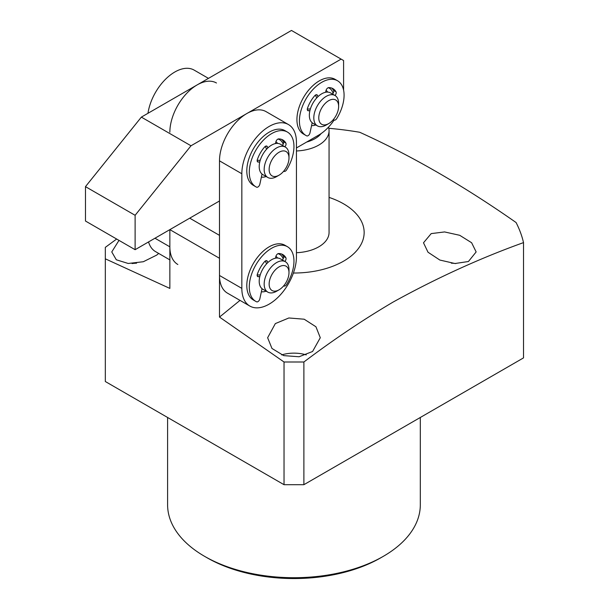 <?xml version="1.0" encoding="UTF-8"?>
<svg xmlns="http://www.w3.org/2000/svg" width="609" height="609" viewBox="0 0 609 609"><rect width="100%" height="100%" fill="white"/><g stroke="black" fill="none" stroke-linecap="round" stroke-linejoin="round"><path stroke-width="0.91" d="M208.468 78.371L194.126 70.096A38.611 22.289 120 0 0 166.721 78.104A38.611 22.289 120 0 0 147.972 113.297M148.558 241.925A38.611 22.289 120 0 0 155.516 251.601L169.858 259.883M177.851 264.496A38.611 22.289 -60 0 1 169.858 246.828L169.858 229.631L219.499 258.285L219.499 317.076L284.03 361.997L284.03 484.695L105.327 381.523L105.327 258.825L169.858 288.415L169.858 229.631M169.858 132.191A38.611 22.289 -60 0 1 186.712 93.337A38.611 22.289 -60 0 1 216.461 82.991M275.915 256.305A17.547 10.132 -60 0 1 277.552 258.041A17.547 10.132 120 0 0 275.915 256.305M279.067 289.815L276.585 291.247A17.547 10.132 -60 0 1 269.795 292.83A17.547 10.132 -60 0 1 267.808 292.114L262.844 289.252A17.547 10.132 -60 0 1 261.984 270.579A17.547 10.132 -60 0 1 278.404 258.132A17.547 10.132 -60 0 1 280.391 258.855L285.355 261.718A17.547 10.132 -60 0 1 288.993 269.749L288.993 272.619A14.037 8.107 -60 0 1 279.067 289.815A14.037 8.107 -60 0 1 273.631 291.079A14.037 8.107 -60 0 1 270.754 276.882A14.037 8.107 -60 0 1 284.494 265.615A14.037 8.107 -60 0 1 288.993 272.619M267.808 292.114A17.547 10.132 -60 0 1 266.948 273.449A17.547 10.132 -60 0 1 283.368 261.002A17.547 10.132 -60 0 1 285.355 261.718M275.915 141.669A17.547 10.132 -60 0 1 277.552 143.404A17.547 10.132 120 0 0 275.915 141.669M279.067 175.179L276.585 176.61A17.547 10.132 -60 0 1 269.795 178.193A17.547 10.132 -60 0 1 267.808 177.478L262.844 174.616A17.547 10.132 -60 0 1 261.984 155.942A17.547 10.132 -60 0 1 278.404 143.503A17.547 10.132 -60 0 1 280.391 144.219L285.355 147.081A17.547 10.132 -60 0 1 288.993 155.112L288.993 157.982A14.037 8.107 -60 0 1 279.067 175.179A14.037 8.107 -60 0 1 273.631 176.443A14.037 8.107 -60 0 1 270.754 162.245A14.037 8.107 -60 0 1 284.494 150.979A14.037 8.107 -60 0 1 288.993 157.982M267.808 177.478A17.547 10.132 -60 0 1 266.948 158.812A17.547 10.132 -60 0 1 283.368 146.366A17.547 10.132 -60 0 1 285.355 147.081M326.218 125.028L328.7 123.589L326.218 125.028A17.547 10.132 -60 0 1 317.441 125.896A17.547 10.132 -60 0 1 314.754 111.828A17.547 10.132 -60 0 1 326.218 96.367A17.547 10.132 -60 0 1 334.996 95.499A17.547 10.132 -60 0 1 338.627 103.53L338.627 106.392A14.037 8.107 -60 0 1 328.7 123.589A14.037 8.107 -60 0 1 318.773 117.857A14.037 8.107 -60 0 1 328.7 100.668A14.037 8.107 -60 0 1 338.627 106.392M317.441 125.896L312.98 123.315A17.547 10.132 -60 0 1 310.286 109.255A17.547 10.132 -60 0 1 321.75 93.786A17.547 10.132 -60 0 1 330.527 92.918L334.996 95.499A2.809 1.621 -60 0 0 336.001 91.784A22.464 12.972 -60 0 0 332.986 88.663A22.464 12.972 -60 0 0 328.769 87.612A2.809 1.621 -60 0 0 326.005 90.551L325.587 92.271M326.051 90.368A17.547 10.132 -60 0 1 327.688 92.104M328.32 87.688A21.056 12.157 -60 0 1 333.07 93.329M85.473 186.643L85.473 221.029L135.114 249.69L135.114 215.297L85.473 186.643L141.357 117.118L291.475 30.45L343.59 60.542L343.59 90.102M334.113 120.064A35.101 20.264 -60 0 1 318.773 135.053L296.438 147.949M219.499 200.97L135.114 249.69M135.114 215.297L190.998 145.779L141.357 117.118M190.998 145.779L341.109 59.111M315.82 124.952A21.056 12.157 -60 0 1 311.564 125.606M261.375 177.135A21.056 12.157 120 0 0 266.179 176.541M261.375 291.772A21.056 12.157 120 0 0 266.179 291.178M283.185 144.173A21.056 12.157 120 0 0 278.016 139.05M241.834 288.377L241.834 173.74A38.611 22.289 -60 0 1 258.688 134.886A38.611 22.289 -60 0 1 288.438 124.548A38.611 22.289 -60 0 1 296.438 142.217L296.438 256.853A38.611 22.289 -60 0 1 279.584 295.708A38.611 22.289 -60 0 1 249.827 306.053A38.611 22.289 -60 0 1 241.834 288.377L219.499 275.481A38.611 22.289 120 0 0 227.492 293.157L249.827 306.053M283.185 258.802A21.056 12.157 120 0 0 278.016 253.687M288.438 124.548L266.103 111.645A38.611 22.289 120 0 0 236.353 121.99A38.611 22.289 120 0 0 219.499 160.845L219.499 275.481M333.542 119.349A2.809 1.621 120 0 0 334.044 120.026A2.809 1.621 120 0 0 335.445 119.889A2.809 1.621 120 0 0 336.777 118.519A31.592 18.24 120 0 0 337.546 80.761A31.592 18.24 120 0 0 305.954 98.993A31.592 18.24 120 0 0 305.954 135.472A31.592 18.24 120 0 0 306.723 135.876A2.809 1.621 120 0 0 308.063 135.7A2.809 1.621 120 0 0 309.966 132.937L312.181 122.759M309.951 110.503L308.672 110.762A2.809 1.621 -60 0 1 307.88 110.655A2.809 1.621 -60 0 1 307.499 108.242A22.464 12.972 -60 0 1 314.739 95.712A2.809 1.621 -60 0 1 317.015 94.829A2.809 1.621 -60 0 1 317.502 95.461L317.921 96.702M315.386 95.118L316.764 97.874M310.392 108.912L307.309 109.102M337.546 80.761L335.064 79.322A31.592 18.24 120 0 0 303.472 97.562A31.592 18.24 120 0 0 303.472 134.041L305.954 135.472M332.514 94.06A2.809 1.621 120 0 0 333.519 90.353A22.464 12.972 120 0 0 331.677 88.061M283.703 171.167A2.809 1.621 120 0 0 283.908 171.327A2.809 1.621 120 0 0 285.309 171.19A2.809 1.621 120 0 0 286.649 169.82A31.592 18.24 120 0 0 287.41 132.054A31.592 18.24 120 0 0 255.826 150.294A31.592 18.24 120 0 0 255.826 186.773A31.592 18.24 120 0 0 256.587 187.176A2.809 1.621 120 0 0 257.927 187.001A2.809 1.621 120 0 0 259.837 184.238L262.045 174.06M275.451 143.572L275.869 141.851A2.809 1.621 -60 0 1 278.633 138.905A22.464 12.972 -60 0 1 282.85 139.963A22.464 12.972 -60 0 1 285.865 143.085A2.809 1.621 -60 0 1 284.86 146.792M259.815 161.804L258.536 162.063A2.809 1.621 -60 0 1 257.744 161.956A2.809 1.621 -60 0 1 257.363 159.543A22.464 12.972 -60 0 1 264.603 147.013A2.809 1.621 -60 0 1 266.879 146.13A2.809 1.621 -60 0 1 267.366 146.761L267.785 148.002M265.25 146.411L266.628 149.175M260.256 160.213L257.173 160.403M287.41 132.054L284.928 130.623A31.592 18.24 120 0 0 253.344 148.862A31.592 18.24 120 0 0 253.344 185.342L255.826 186.773M282.378 145.361A2.809 1.621 120 0 0 283.383 141.653A22.464 12.972 120 0 0 281.541 139.362M283.703 285.804A2.809 1.621 120 0 0 283.908 285.964A2.809 1.621 120 0 0 285.309 285.827A2.809 1.621 120 0 0 286.649 284.456A31.592 18.24 120 0 0 287.41 246.691A31.592 18.24 120 0 0 255.826 264.93A31.592 18.24 120 0 0 255.826 301.409A31.592 18.24 120 0 0 256.587 301.813A2.809 1.621 120 0 0 257.927 301.638A2.809 1.621 120 0 0 259.837 298.874L262.045 288.696M275.451 258.208L275.869 256.488A2.809 1.621 -60 0 1 278.633 253.542A22.464 12.972 -60 0 1 282.85 254.6A22.464 12.972 -60 0 1 285.865 257.721A2.809 1.621 -60 0 1 284.86 261.428M259.815 276.44L258.536 276.699A2.809 1.621 -60 0 1 257.744 276.593A2.809 1.621 -60 0 1 257.363 274.179A22.464 12.972 -60 0 1 264.603 261.649A2.809 1.621 -60 0 1 266.879 260.766A2.809 1.621 -60 0 1 267.366 261.398L267.785 262.639M265.25 261.048L266.628 263.811M260.256 274.849L257.173 275.032M287.41 246.691L284.928 245.26A31.592 18.24 120 0 0 253.344 263.499A31.592 18.24 120 0 0 253.344 299.978L255.826 301.409M282.378 259.997A2.809 1.621 120 0 0 283.383 256.29A22.464 12.972 120 0 0 281.541 253.999M328.495 127.152A35.101 20.264 180 0 1 329.058 130.76A35.101 20.264 180 0 1 296.438 150.971M321.133 133.561A29.833 17.227 180 0 1 306.685 142.034M167.597 417.469L167.597 504.754A126.36 72.951 0 0 0 204.601 556.344A126.36 72.951 0 0 0 383.305 556.344L383.305 556.344A126.36 72.951 0 0 0 420.317 504.754L420.317 417.469M204.601 556.344L207.083 557.775A122.851 70.926 0 0 0 380.823 557.775L383.305 556.344L380.823 557.775M158.683 253.428L156.703 255.095L143.321 261.733L128.202 263.476L116.296 259.777L111.767 251.936L118.991 240.38M105.327 258.825L105.327 247.361L116.654 239.032M329.058 197.4A70.202 40.529 180 0 1 343.59 261.154A70.202 40.529 180 0 1 293.409 273.022M284.03 361.997L303.883 361.997C333.496 339.647 363.276 319.649 393.231 301.995C437.003 277.849 480.432 258.056 523.527 242.61L523.527 357.886L303.883 484.695L284.03 484.695M328.791 128.293A231.656 133.744 180 0 1 359.736 132.275C411.851 155.927 463.967 186.019 516.082 222.536A231.656 133.744 180 0 1 523.527 242.61M468.435 261.512L454.969 263.522L439.858 260.051L428.013 252.233L423.499 242.793L431.202 233.605L444.585 231.938L459.711 235.302L471.617 242.732L476.147 251.936L468.435 261.512M132.077 263.552A26.324 15.202 180 0 1 136.583 263.179M281.655 354.902A26.324 15.202 180 0 1 306.258 354.902M275.337 323.592L288.856 317.974L304.196 319.215L315.942 326.774L320.281 337.736L312.569 351.5L299.049 356.76L283.741 355.618L271.979 348.477L267.633 337.736L275.337 323.592M451.33 263.179A26.324 15.202 180 0 1 455.836 263.552M329.058 130.76L329.058 232.493A35.101 20.264 180 0 1 318.773 246.828A35.101 20.264 180 0 1 296.438 252.712M303.883 361.997L303.883 484.695M219.499 317.076L240.007 300.382M189.711 218.167L219.499 235.363M169.858 246.828L154.968 238.226M219.499 160.845L241.834 173.74M317.502 95.461L316.223 94.73M307.393 110.023L308.672 110.762M333.519 90.353L336.001 91.784M267.366 146.761L266.095 146.023M257.257 161.324L258.536 162.063M283.383 141.653L285.865 143.085M267.366 261.398L266.095 260.66M257.257 275.961L258.536 276.699M283.383 256.29L285.865 257.721M333.321 119.615L334.044 120.026"/></g></svg>
